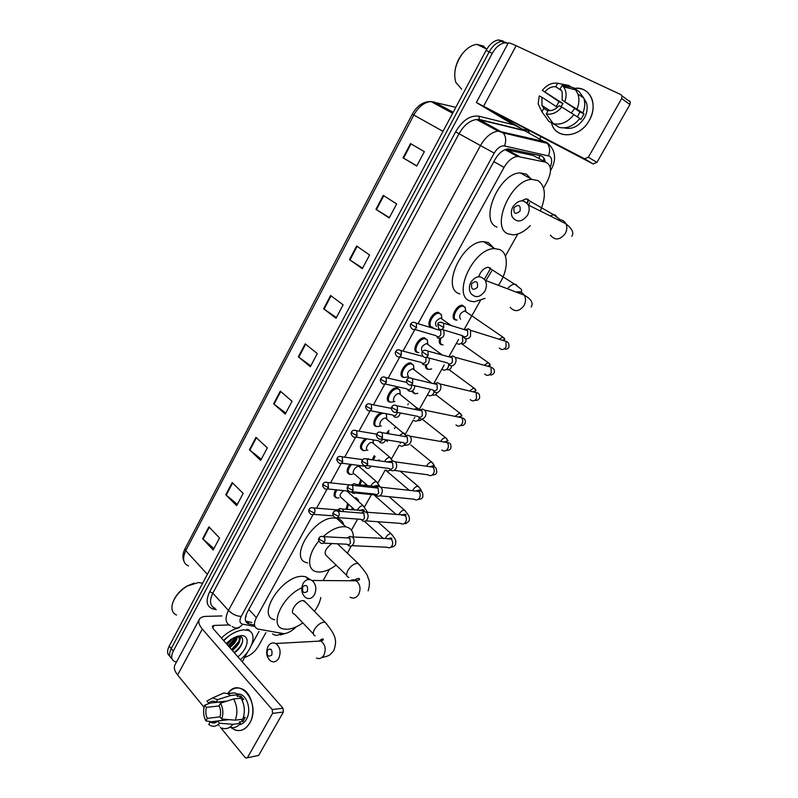 <?xml version="1.0" encoding="UTF-8"?>
<svg xmlns="http://www.w3.org/2000/svg" width="798" height="798" viewBox="0 0 798 798"><rect width="100%" height="100%" fill="white"/><g stroke="black" fill="none" stroke-linecap="round" stroke-linejoin="round"><path stroke-width="1.2" d="M336.936 497.892L336.457 497.842C333.544 496.815 333.295 494.132 335.719 489.782M350.132 474.361L349.654 474.321C346.182 472.825 346.352 469.493 350.152 464.296M363.479 450.561L362.96 450.521C359 448.276 359.748 444.296 365.195 438.601M376.985 426.491L376.297 426.431C370.99 425.903 374.861 414.96 381.175 412.775M390.651 402.132L389.793 402.062C383.339 401.175 390.721 386.84 397.185 387.778L399.988 390.322M404.466 377.494L403.449 377.404C397.145 376.367 404.317 362.102 410.761 362.92L413.653 365.454M418.461 352.566L417.264 352.447C411.11 351.27 418.082 337.065 424.496 337.773L427.479 340.287M431.239 327.2C425.244 325.873 432.017 311.719 438.401 312.317L441.474 314.811M358.871 484.725L360.836 479.658M368.427 474.68L371.299 477.104M372.187 459.668L374.272 455.698M387.469 441.394L385.574 440.177M386.511 433.424L387.878 431.499M346.262 509.403L347.559 503.378M354.521 497.912L356.237 497.842L358.462 500.216M412.057 391.748L414.571 393.703L411.908 391.21M425.703 367.489L427.698 369.334C426.072 368.846 425.314 367.479 425.454 365.215M439.508 342.96L441.424 344.766C439.349 343.968 438.74 341.933 439.608 338.641M456.695 320.038L455.309 319.898C449.593 318.552 456.276 304.686 462.411 305.225L465.324 307.559M313.175 514.391L256.377 617.642C253.425 623.647 253.914 627.447 257.854 629.053L283.859 633.672C287.928 633.293 292.048 631.009 296.208 626.819M528.585 199.859L527.249 203.33M490.64 268.308L484.446 279.28M245.944 615.268L246.123 616.714L245.405 617.353M536.136 157.046L533.234 155.48L505.503 149.565M394.431 428.646L394.97 427.688M407.798 404.716L408.317 403.788M543.598 188.039L547.199 181.625C552.026 171.43 551.518 164.957 545.672 162.194L517.443 156.418C512.406 157.146 507.947 160.797 504.067 167.361L418.062 323.709M414.89 329.474L403 351.1M399.818 356.886L388.127 378.142M384.925 383.948L373.444 404.825M370.222 410.681L358.96 431.159M355.709 437.075L344.656 457.164M364.337 466.152L341.335 463.149L330.532 482.84M327.19 488.925L316.587 508.186M323.14 580.555L329.454 569.323M351.439 530.171L357.674 519.069M364.467 506.989L371.419 494.61M377.893 483.069L385.205 470.062M391.479 458.88L399.15 445.234M400.187 443.369L400.855 442.192M405.234 434.391L413.254 420.107M414.122 418.561L414.79 417.374M419.149 409.623L427.349 395.01M427.519 394.711L430.012 390.272M433.713 383.678L441.753 369.364M441.902 369.095L444.207 364.995M448.815 356.796L456.336 343.409M456.476 343.16L458.581 339.409M464.117 329.554L480.336 300.666M505.383 256.078L517.772 234.023M386.023 413.703L386.471 414.89M432.616 327.34L432.117 327.35M236.427 637.732L228.817 646.48L236.427 637.732M176.508 661.981L174.742 661.572C171.241 659.846 170.762 656.335 173.316 651.038L492.256 53.396C495.767 47.212 499.927 43.7 504.715 42.863L508.127 43.252M265.884 632.684L258.372 646.23C254.891 651.906 250.323 655.627 244.677 657.382M540.974 136.648L539.837 138.692M538.959 140.278L538.421 141.246M171.999 658.749C169.126 656.804 168.887 653.402 171.261 648.565L489.164 51.9C492.665 45.735 496.805 42.234 501.593 41.406L506.411 42.523L501.593 41.406C496.805 42.234 492.665 45.735 489.164 51.9L171.261 648.565C168.887 653.402 169.126 656.804 171.999 658.749M545.243 161.964C544.735 158.453 543.149 156.358 540.475 155.67L508.196 148.847C503.149 149.565 498.71 153.186 494.87 159.72L247.181 612.485C244.258 618.46 244.777 622.26 248.717 623.896L254.093 624.944M251.869 622.5L245.674 621.123M228.298 645.891L236.198 636.634M169.954 656.275C167.091 654.32 166.842 650.929 169.206 646.091L486.082 50.424C489.563 44.259 493.703 40.768 498.501 39.95L503.309 41.077M356.636 246.023L369.584 254.981L362.312 268.697L349.484 259.629L356.636 246.023M383.269 195.4L396.646 203.919L389.205 217.964L375.948 209.325L383.269 195.4M410.531 143.59L424.366 151.65L416.736 166.024L403.03 157.844L410.531 143.59M280.307 391.12L292.028 401.254L285.235 414.062L273.614 403.828L280.307 391.12M255.978 437.354L267.33 447.848L260.687 460.376L249.435 449.783L255.978 437.354M232.188 482.581L243.171 493.413L236.667 505.663L225.784 494.74L232.188 482.581M208.906 526.83L219.54 537.992L213.176 549.972L202.642 538.74L208.906 526.83M330.611 295.489L343.13 304.856L336.028 318.262L323.619 308.786L330.611 295.489M305.175 343.838L317.295 353.604L310.342 366.711L298.342 356.836L305.175 343.838M310.791 365.873L298.342 356.836M336.387 317.584L323.619 308.786M213.914 548.585L202.642 538.74M237.345 504.406L225.784 494.74M261.285 459.249L249.435 449.783M285.754 413.085L273.614 403.828M416.825 165.864L403.03 157.844M389.384 217.615L375.948 209.325M362.581 268.178L349.484 259.629M249.704 723.138C244.278 731.277 238.004 732.734 230.871 727.487L235.27 730.07C241.046 731.706 245.864 729.392 249.704 723.138C261.435 703.816 239.6 675.347 227.759 693.612C231.699 688.504 236.328 686.879 241.634 688.754C251.689 692.205 256.447 712.035 249.704 723.138M259.021 631.437L251.689 644.694M248.028 651.328L242.253 661.781M221.934 615.946L206.044 616.365C202.752 616.485 200.547 617.443 199.41 619.258C198.034 621.832 199.001 625.103 202.313 629.053L272.208 709.532L283.021 708.245L213.166 628.644L212.418 626.171L214.044 625.452L229.016 624.924M199.231 619.577L175.051 664.694C173.565 667.477 174.423 670.909 177.615 674.958L204.069 707.307M218.163 724.544L219.231 725.851M220.418 727.307L245.046 757.412L245.934 758.04L258.652 755.407L247.091 757.851M283.021 708.245L283.38 712.055L272.557 713.392L247.689 757.182M272.557 713.392L272.208 709.532M283.38 712.055L258.652 755.407M228.926 719.646L217.645 721.043C215.829 722.878 213.824 723.437 211.64 722.709L210.153 721.911L228.647 719.616M219.979 716.843L207.271 718.37C205.655 714.848 205.375 711.178 206.433 707.357L219.191 705.951M243.35 717.592L245.275 717.352L242.971 721.452L239.26 721.931L240.457 723.357C237.395 727.108 233.864 728.394 229.864 727.217M236.836 693.831L240.537 694.34C247.869 696.804 251.35 711.208 246.452 719.277C244.587 722.479 242.203 724.285 239.29 724.684M241.854 699.686L243.769 699.487L240.836 696.055L237.146 696.435L238.083 694.759L230.622 695.517L217.595 699.656L216.168 702.23L227.031 701.073M224.298 701.951L222.403 701.741M223.929 720.205L226.991 719.487M227.26 693.512L235.041 692.893L238.083 694.759M241.006 698.2C244.737 704.794 245.325 711.806 242.772 719.227L235.29 720.165L221.774 719.048L219.969 716.853C221.036 712.973 220.747 709.272 219.091 705.741L220.517 703.168L233.555 698.988L241.006 698.2M218.063 695.527L223.859 692.993L227.58 693.632L230.622 695.517M233.555 698.988C237.285 705.631 237.864 712.694 235.29 720.165M210.203 703.038L204.667 705.203L206.433 707.357M207.271 718.37L205.864 720.913L211.36 721.761M214.871 722.3L215.699 722.429M205.864 720.913C203.34 715.926 202.941 710.689 204.667 705.203M226.233 701.332L208.717 703.198L206.951 701.053L212.617 697.911L217.595 699.656M220.517 703.168C223.111 708.175 223.54 713.472 221.774 719.048M208.717 703.198C210.582 701.282 212.647 700.734 214.921 701.552L216.168 702.23M217.645 721.043L219.45 723.237L232.976 724.315L240.457 723.357M232.976 724.315C229.864 728.135 226.283 729.412 222.243 728.165M219.45 723.237C216.098 726.858 212.527 727.267 208.737 724.464L210.153 721.911M241.265 719.417L242.971 721.452M240.836 696.055L239.56 698.36M176.528 615.049C172.667 613.323 171.241 609.852 172.238 604.635C174.253 597.303 179.241 591.109 187.181 586.071L198.542 582.51L202.622 583.278M223.54 640.465C230.482 633.921 237.275 630.39 243.929 629.871L247.959 630.36C257.405 632.974 252.976 649.363 240.368 659.637M248.537 629.532L249.964 631.338M226.153 643.437L234.073 637.572L240.777 635.617C250.582 634.769 248.557 648.535 237.894 656.824M231.729 649.801C238.502 644.235 240.657 639.667 238.203 636.096M232.388 650.55C239.979 644.026 241.774 639.278 237.764 636.295L237.435 636.225M229.126 646.829C233.505 643.577 236.028 640.116 236.687 636.465M229.774 647.567C234.712 643.816 237.245 640.036 237.365 636.245M226.522 643.866L231.619 638.979M227.171 644.604L233.445 637.901M234.393 652.824C243.52 646.609 245.614 635.417 237.984 636.106M221.405 638.041C227.191 632.515 233.086 629.103 239.081 627.807M173.166 601.652C175.65 595.398 180.198 590.211 186.802 586.101L194.094 583.119M239.999 639.936L240.647 636.575M223.739 640.694L228.577 636.176M226.323 643.637L230.812 639.517M228.906 646.589L236.128 638.619M231.51 649.552L238.792 641.482M239.949 638.739L240.318 636.435M234.123 652.525C238.592 649.123 241.445 645.383 242.692 641.293M271.799 655.048C272.517 649.472 271.041 647.836 267.37 650.161C266.642 655.727 268.118 657.362 271.799 655.048M267.988 646.48C270.073 643.148 272.647 642.161 275.709 643.507C280.238 647.078 281.245 652.016 278.741 658.31C276.697 661.562 274.173 662.569 271.18 661.323C266.552 657.791 265.485 652.844 267.988 646.48M305.993 602.65L303.12 600.595C296.786 600.315 288.627 613.034 294.442 614.101L313.385 633.931M320.786 597.532C319.998 601.941 317.883 606.54 314.442 611.328M302.841 622.889C297.205 626.879 291.948 629.014 287.061 629.313L283.25 628.924C268.746 626.29 281.983 596.365 301.794 587.827M274.662 619.737C255.869 616.066 282.452 574.869 302.831 576.356L305.614 576.685L310.412 579.697M307.4 591.388C308.118 585.732 306.572 584.166 302.761 586.67C302.023 592.316 303.569 593.882 307.4 591.388M303.16 583.348C305.624 579.528 308.577 578.57 312.028 580.475C316.088 584.176 316.886 588.934 314.432 594.749C311.998 598.49 309.095 599.468 305.724 597.692C301.544 594.021 300.696 589.243 303.16 583.348M338.342 544.595L338.033 543.817M323.32 536.456C330.881 529.792 337.933 526.54 344.457 526.71L345.883 526.88C350.821 527.967 353.315 531.348 353.364 537.024M351.349 545.902L347.399 553.204M336.138 565.144C330.043 569.692 324.367 571.986 319.1 572.036L316.606 571.757C306.532 570.041 307.479 554.051 318.901 541.044M307.659 562.879C287.2 559.797 314.352 515.299 335.22 518.101L336.646 518.291C340.407 519.079 342.791 521.293 343.798 524.944M331.878 543.538C324.946 549.054 323.36 553.353 327.14 556.415L346.731 575.418M477.413 287.37C478.132 281.385 476.226 280.128 471.698 283.599C470.97 289.564 472.875 290.821 477.413 287.37M470.95 282.143C475.827 275.699 480.566 275.081 485.154 280.298C486.92 283.719 486.81 287.39 484.805 291.29C479.957 297.634 475.269 298.292 470.72 293.265C468.855 289.834 468.925 286.123 470.95 282.143M490.451 268.098L488.117 267.25C483.887 267.988 480.745 271.14 478.7 276.726M490.401 268.058L490.201 268.577M485.054 298.392L474.311 301.784L470.64 301.175C451.299 296.497 473.184 247.809 494.74 248.637L499.548 249.495C509.124 253.166 508.266 271.33 498.391 285.335M459.867 293.913C440.466 289.115 461.982 240.717 483.598 241.684L488.416 242.562L493.872 248.088M491.648 271.081L485.902 280.587M520.047 211.141C520.765 205.086 518.76 203.909 514.042 207.63C513.314 213.674 515.309 214.852 520.047 211.141M512.974 206.692C518.54 199.59 523.648 199.021 528.306 204.996C529.663 208.228 529.403 211.63 527.528 215.211C521.992 222.213 516.924 222.822 512.306 217.036C510.86 213.794 511.079 210.343 512.974 206.692M527.967 199.33L525.922 198.842L521.692 200.807M528.326 199.61L527.029 203.061M530.371 225.605C524.575 231.43 518.87 234.512 513.274 234.861L508.256 233.934C490.162 227.979 510.73 179.51 531.937 179.41L538.081 180.607C545.603 186.193 546.351 196.328 540.316 211.001M497.014 227.111C478.83 221.056 499.039 172.897 520.286 172.907L526.461 174.144L530.959 178.862M529.692 202.762L528.625 205.156M355.499 498.79L358.392 500.057L358.741 501.713M348.068 545.224L348.407 545.513C350.292 546.64 351.938 546.151 353.334 544.056C354.521 541.453 354.272 539.169 352.576 537.214L349.813 536.396L347.619 537.932M323.3 543.149L346.861 544.226C348.227 545.044 349.414 544.695 350.432 543.169L349.883 538.221L347.18 537.912M351.928 509.872L352.217 507.618M347.19 509.483L348.397 504.137M362.003 520.456L362.192 520.615C364.147 521.872 365.873 521.393 367.359 519.189C368.566 516.555 368.297 514.271 366.571 512.346L363.958 511.528L361.614 513.054M337.494 517.593L360.716 519.289C362.132 520.206 363.379 519.867 364.457 518.261L363.888 513.314L361.195 513.014M364.846 485.384L365.494 483.768M359.908 484.835L361.674 480.406M375.868 495.139L376.147 495.398C378.162 496.795 379.968 496.336 381.554 494.022C382.771 491.378 382.511 489.104 380.776 487.199L378.282 486.371L375.788 487.857M351.848 491.718L374.741 494.042C376.207 495.059 377.514 494.73 378.661 493.044L378.092 488.107L375.379 487.817M378.471 460.546L378.99 459.718M373.284 459.828L375.13 456.426M389.883 469.443L390.412 469.992C392.476 471.379 394.312 470.9 395.928 468.536C397.125 465.992 396.905 463.758 395.289 461.852L392.796 460.905L390.152 462.341M389.045 468.576C390.541 469.583 391.868 469.224 393.035 467.518L392.566 462.68L389.763 462.291M387.708 433.623L388.756 432.217M404.097 443.419L404.875 444.296C406.98 445.643 408.845 445.124 410.481 442.73C411.658 440.277 411.489 438.092 409.973 436.197L407.509 435.119L404.696 436.506M403.549 442.8C405.065 443.778 406.411 443.399 407.598 441.673L407.219 436.935L404.327 436.446M417.773 393.354L415.05 393.713L412.955 391.449M419.07 417.833L419.529 418.272C421.663 419.588 423.558 419.03 425.224 416.606C426.371 414.232 426.242 412.107 424.835 410.222L422.411 409.025L419.439 410.342M418.222 416.696C419.768 417.653 421.135 417.254 422.341 415.489L422.062 410.87L419.09 410.272M431.658 368.955L428.626 369.404C426.96 368.885 426.272 367.419 426.581 365.025M433.753 391.319L434.361 391.918C436.536 393.195 438.461 392.606 440.147 390.142C441.274 387.858 441.184 385.783 439.888 383.918L437.504 382.611L434.391 383.838M433.085 390.272C434.661 391.2 436.047 390.771 437.264 388.985L437.075 384.476L435.359 383.529L434.052 383.758M443.06 344.926L442.361 344.816C440.277 343.978 439.778 341.863 440.865 338.492M448.626 364.477L449.384 365.225C451.598 366.472 453.553 365.853 455.259 363.349C456.366 361.135 456.316 359.11 455.119 357.285L452.805 355.868L449.533 356.995M448.137 363.499C449.743 364.407 451.159 363.948 452.386 362.142L452.286 357.743L450.611 356.726L449.224 356.906M460.586 319.17C458.601 315.868 459.947 313.115 464.606 310.901L466.152 311.958M457.104 320.068L456.257 319.928C450.9 318.671 457.174 305.664 462.92 306.173L465.054 307.17L465.753 310.851M463.698 337.285L464.606 338.192C466.85 339.409 468.845 338.741 470.571 336.207L470.541 330.302L468.296 328.786L464.895 329.803M463.389 336.387C465.015 337.265 466.451 336.786 467.698 334.941L467.678 330.661L466.062 329.574L464.596 329.714M343.918 511.638L342.402 509.084L340.128 508.446L337.833 509.912M338.98 497.932L337.335 497.992C334.462 496.905 334.352 494.211 337.005 489.912M340.706 511.378L339.768 510.072L337.374 509.872M354.97 510.122L341.354 497.733C339.12 496.027 339.918 493.643 343.739 490.6M338.761 517.683L341.305 517.872M367.688 485.693L354.551 474.132C350.771 473.773 355.3 465.733 358.901 466.401L360.267 467.578M357.384 485.862L356.337 484.446L354.053 483.698L351.838 484.875M360.137 465.603L360.038 466.152M352.367 474.321L350.531 474.451C347.14 472.845 347.479 469.523 351.549 464.486M352.407 485.214L353.674 485.354L351.778 484.855M351.888 492.566L351.988 492.645C353.494 493.743 354.98 493.593 356.447 492.186M351.679 491.807L352.407 491.768M367.868 450.242C364.068 449.892 368.506 441.753 372.137 442.411L373.354 443.179L373.065 439.858M370.342 459.419L366.99 458.95M365.424 467.229L365.783 467.598C367.778 468.955 369.564 468.466 371.13 466.142M373.354 439.907L373.274 442.242M365.913 450.431L363.848 450.641C360.008 448.137 360.985 444.217 366.781 438.85M364.387 466.192L367.868 465.703M381.274 426.072C377.574 425.643 381.873 417.534 385.504 418.132L386.761 418.88L386.302 414.581L386.671 418.042M379.24 441.653L379.858 442.311C382.322 443.768 384.277 442.9 385.733 439.728M379.609 426.262L377.195 426.531C371.15 425.873 377.823 412.736 383.948 413.304M378.481 440.845C379.948 441.803 381.254 441.434 382.402 439.728L382.641 439.229M394.84 401.613C391.219 401.095 395.409 393.035 399.03 393.564L400.307 394.292L399.788 389.983L400.217 393.554M393.743 416.396L394.102 416.726C397.075 418.192 399.15 416.925 400.317 412.945M393.454 401.793L390.701 402.152C384.656 401.314 391.589 387.878 397.633 388.756L399.788 389.983M392.756 415.179C394.242 416.117 395.569 415.718 396.736 413.992L397.254 412.347M408.576 376.865C406.382 373.614 407.758 370.9 412.716 368.706L414.022 369.404L413.424 365.075L413.933 368.766M408.017 390.352L408.516 390.821C412.087 392.197 414.202 390.511 414.88 385.753M407.449 377.025L404.367 377.474C398.461 376.496 405.194 363.12 411.229 363.898L413.424 365.075M407.199 389.205C408.716 390.112 410.062 389.693 411.239 387.938L411.738 385.035M422.391 351.798C420.337 348.457 421.733 345.714 426.571 343.549L427.898 344.227L427.229 339.878L427.808 343.669M422.481 363.968L423.12 364.586C427.429 365.743 429.494 363.589 429.334 358.112M418.87 352.616L418.202 352.507C412.436 351.399 418.98 338.073 424.995 338.741L427.229 339.878M421.823 362.891C423.369 363.778 424.736 363.339 425.933 361.554L425.982 357.434M436.526 326.482C434.401 323.14 435.758 320.347 440.586 318.093L442.222 319.24M439.289 329.075L438.212 329.783M437.124 337.265L437.903 338.033C443.109 338.721 444.995 336.088 443.568 330.143L443.329 329.843M433.025 327.38L432.187 327.24C426.571 325.993 432.935 312.726 438.92 313.285L441.194 314.382L441.853 318.262M436.636 336.257C438.212 337.115 439.598 336.646 440.805 334.841L440.735 330.542L439.219 329.564L437.873 329.684M589.293 120.348C579.847 138.343 555.418 139.66 551.508 123.072L552.206 125.057C557.493 139.84 580.346 137.336 589.293 120.348C598.719 104.708 589.662 85.785 574.4 88.379C582.879 87.69 588.734 91.251 591.956 99.062C594.151 105.835 593.263 112.937 589.293 120.348M522.022 129.067L510.84 123.191L476.356 102.513L584.585 158.782L588.365 157.226L596.904 162.423L593.143 163.959L492.815 111.441L522.022 129.067L530.54 131.191M476.366 102.493L508.236 43.032C508.526 42.513 511.169 43.401 516.156 45.715L620.954 94.653L622.051 95.93L621.682 98.543L588.365 157.226M573.273 88.558L574.251 88.398L573.273 88.558M629.193 100.688L630.29 101.954L629.921 104.538L596.904 162.423M561.772 107.062L559.019 105.695C555.737 109.356 552.136 110.972 548.206 110.563L546.311 113.984C551.967 114.932 557.124 112.618 561.772 107.062L579.837 118.413C573.692 126.044 566.829 129.037 559.238 127.401L553.263 123.66L546.311 113.984M547.957 111.002L543.817 108.358L541.992 105.516L541.942 97.246L557.423 107.341M556.236 106.563L559.029 101.645L542.321 90.364L562.999 103.59L560.954 106.653M577.363 116.787L579.927 111.929L562.141 100.079L562.191 92.009L560.196 88.867L562.111 85.406L573.303 87.62L579.158 91.68L583.737 98.014C585.293 102.623 585.024 107.58 582.929 112.897L562.141 100.079M582.929 112.897L581.114 112.009L584.016 113.934L580.934 119.421L579.687 118.603M580.774 95.969L583.069 97.556M583.847 98.334L586.281 102.423C587.917 107.341 587.278 112.508 584.395 117.924C578.809 126.443 572.106 129.765 564.266 127.889M577.912 93.915L578.45 94.373M543.817 108.358L541.932 111.77L548.924 121.446L555.119 124.827M543.588 108.119L543.717 106.623M571.368 87.231L568.864 85.496L557.662 83.261L555.757 86.723L561.563 90.663M573.303 87.62L575.587 89.835L577.892 93.994C579.458 98.633 579.188 103.63 577.074 108.987M541.932 111.77L538.151 103.84L539.268 95.92L541.942 97.246M542.321 90.364C546.839 84.827 551.957 82.463 557.662 83.261M562.111 85.406L563.508 86.832C566.4 90.782 566.869 95.65 564.904 101.426M545.004 91.68C548.226 88.029 551.807 86.383 555.757 86.723M573.962 114.553C567.777 122.254 560.884 125.296 553.263 123.66M571.278 112.907L574.75 108.478M584.016 113.934L579.927 111.929M562.999 103.59L559.029 101.645M461.703 89.216L455.828 82.423C453.224 73.316 455.379 63.79 462.301 53.855C466.87 48.099 471.748 44.947 476.925 44.389L483.349 45.985L486.191 48.838M454.92 71.481C455.698 65.197 458.072 59.411 462.022 54.124L464.606 51.162M478.61 45.197L482.122 46.603M539.468 155.45L539.159 158.682M457.354 307.629L453.234 315.011M440.067 338.641L439.289 340.048M388.965 430.351L387.2 433.533M248.836 609.463L256.377 617.642M493.822 161.625L504.067 167.361M506.9 149.695L519.448 156.548M533.234 155.48L545.672 162.194M550.201 167.201C552.346 161.884 552.116 158.194 549.493 156.149L504.536 145.954C500.785 145.565 497.344 147.959 494.211 153.126L241.186 616.455C239.151 620.694 239.649 623.268 242.682 624.186L254.881 626.46M230.622 625.662C225.365 623.428 224.647 618.36 228.467 610.46L480.466 145.585C485.523 136.907 491.428 132.079 498.181 131.101L545.204 141.765L547.219 142.573L549.972 145.455M525.922 131.391L547.199 143.321C549.912 146.752 550.341 150.902 548.495 155.76M216.298 609.652L213.515 609.093C206.552 606.979 205.286 601.173 209.694 591.677L455.618 131.85C462.541 120.299 470.251 115.072 478.77 116.179L514.111 124.907M528.057 130.583L529.433 133.236M173.316 651.038L169.206 646.091M492.256 53.396L486.082 50.424M241.186 616.455C236.537 616.196 232.298 614.201 228.467 610.46L212.837 593.163C209.106 600.994 209.884 606.061 215.171 608.385M550.53 170.642L551.109 169.605C555.997 160.508 555.707 152.558 550.251 145.745L547.199 143.321L503.219 132.937L479.578 119.76L476.566 119.52C469.813 120.418 463.957 125.156 459.02 133.715L212.837 593.163L209.694 591.677M522.949 129.336L523.897 130.563L479.578 119.76L478.77 116.179M494.211 153.126L455.618 131.85M214.682 608.206L213.515 609.093M527.069 131.989L523.428 130.204L479.109 119.391L476.566 119.52L498.181 131.101L503.219 132.937C505.962 136.508 506.401 140.847 504.536 145.954M242.682 624.186C239.38 628.265 235.929 629.063 232.328 626.58M551.109 169.605L550.5 169.236M281.105 633.363C278.143 635.737 275.29 635.906 272.537 633.891M374.571 425.484L375.02 424.656M380.816 414.182L381.554 412.845M388.087 401.045L388.566 400.177M394.431 389.574L395.299 388.008M401.763 376.317L402.272 375.399M415.598 351.3L416.137 350.332M429.603 325.983L430.162 324.966M246.941 622.939L248.038 623.148M247.121 621.602L249.345 624.046M207.38 574.341L185.764 550.68L185.066 548.635L412.307 114.174L413.813 115.042L185.764 550.68C182.213 558.381 183.111 563.468 188.458 565.942M455.818 107.311L430.97 101.536C424.237 102.244 418.521 106.752 413.813 115.042L443.02 131.361M433.843 101.815L453.184 112.259M305.624 344.207L298.791 357.185M280.736 391.489L274.053 404.187M256.397 437.743L249.864 450.152M232.597 482.98L226.203 495.129M209.295 527.249L203.041 539.129M331.08 295.839L324.088 309.125M357.115 246.353L349.963 259.949M383.768 195.719L376.437 209.635M411.04 143.889L403.539 158.144M202.313 629.053L177.615 674.958M214.044 625.452L212.667 627.986M316.447 658.061C319.419 659.238 321.893 658.27 323.898 655.158C326.332 649.143 325.295 644.435 320.806 641.033L315.549 641.313M326.931 624.216L325.055 622.231L324.098 622.151C320.457 622.689 317.265 625.063 314.542 629.293C312.736 632.834 312.956 635.018 315.21 635.836M350.103 597.233C353.444 598.939 356.297 598.001 358.661 594.43C361.055 588.874 360.237 584.326 356.217 580.794C354.172 579.548 352.127 579.528 350.073 580.745M360.187 565.453L357.514 563.288C353.933 563.637 350.741 565.972 347.948 570.301C345.983 574.221 346.262 576.595 348.806 577.423M510.241 307.4C514.71 312.237 519.289 311.649 523.997 305.644C525.922 301.933 526.022 298.442 524.276 295.17C522.281 292.168 519.538 291.13 516.047 292.038M517.673 286.362L515.877 284.377L514.52 284.158C512.156 284.347 509.822 285.903 507.538 288.806M550.44 235.121C554.969 240.687 559.917 240.158 565.263 233.545C567.069 230.153 567.308 226.911 565.972 223.819C564.286 220.687 561.662 219.37 558.101 219.889M556.795 216.747L555.268 214.991L553.513 214.672L550.241 215.969M319.03 538.121C318.053 539.737 318.641 541.373 320.806 543.029C322.183 543.867 323.38 543.508 324.407 541.942C325.325 539.837 325.075 538.081 323.659 536.675L321.504 536.356M324.407 541.942L319.838 539.727L319.07 538.052C319.649 536.605 321.175 536.146 323.659 536.675L349.664 538.042M385.294 538.74L385.763 537.563C387.239 535.129 388.955 533.832 390.89 533.672L392.217 534.83M351.818 545.672L387.15 547.238C389.015 548.326 390.631 547.857 391.998 545.852L392.127 545.603C393.175 542.949 392.776 540.765 390.92 539.049L387.529 538.859M391.229 538.101L390.511 539.019M333.225 512.535C332.257 514.062 332.816 515.688 334.881 517.403C336.307 518.341 337.564 517.982 338.661 516.336C339.569 514.301 339.35 512.575 338.003 511.159L335.759 510.77M338.661 516.336L334.073 514.092L333.255 512.476C333.883 510.949 335.469 510.511 338.003 511.159L363.788 513.224M398.85 514.87L399.239 513.962C400.736 511.498 402.441 510.211 404.367 510.102L405.663 511.269M365.763 520.875L400.586 523.378C402.521 524.585 404.217 524.136 405.673 522.022L405.803 521.772C406.84 519.209 406.481 517.064 404.736 515.348L401.185 515.059M404.895 514.271L404.177 515.299M347.599 486.62C346.651 488.037 347.16 489.643 349.135 491.438C350.611 492.476 351.928 492.137 353.095 490.411L352.536 485.334L350.192 484.855M353.095 490.411L348.487 488.127L347.629 486.571C348.317 484.975 349.953 484.556 352.536 485.334L378.092 488.107M412.596 490.7L412.875 490.082C414.381 487.608 416.087 486.331 417.992 486.251L419.269 487.438M379.868 495.777L414.182 499.219C416.187 500.565 417.953 500.127 419.499 497.912L419.638 497.663C420.656 495.189 420.346 493.094 418.701 491.369L415.01 490.96M418.691 490.162L417.982 491.289M400.157 471.159L418.012 486.251C420.935 489.374 421.893 490.75 420.855 490.391C419.997 489.912 418.302 490.132 415.758 491.039M362.152 460.386C361.235 461.713 361.703 463.299 363.569 465.144C365.085 466.291 366.472 465.952 367.708 464.147L367.26 459.169L364.816 458.601M367.708 464.147L363.08 461.833L362.182 460.326C362.96 458.641 364.656 458.252 367.26 459.169L392.566 462.68M426.531 466.231L426.681 465.922C428.147 463.488 429.823 462.212 431.698 462.112L433.035 463.319M394.132 470.371L427.947 474.78C430.002 476.266 431.858 475.847 433.504 473.523L433.643 473.264C434.641 470.88 434.371 468.835 432.835 467.109L429.015 466.571M432.616 465.783L431.937 466.98M376.905 433.803C375.998 435.07 376.427 436.636 378.192 438.501C379.758 439.758 381.195 439.439 382.521 437.543L382.162 432.676L379.629 432.017M382.521 437.543L377.873 435.199L376.925 433.753C377.783 431.987 379.519 431.628 382.162 432.676L407.219 436.935M441.873 450.042C443.987 451.668 445.922 451.269 447.668 448.835L447.808 448.576C448.785 446.281 448.566 444.277 447.139 442.561L443.199 441.893M446.681 441.114L446.052 442.381M440.656 441.454C442.102 439.06 443.738 437.803 445.573 437.683L446.96 438.91M391.838 406.88C390.95 408.017 391.339 409.564 393.015 411.519C394.611 412.895 396.117 412.586 397.514 410.591L397.254 405.843L394.641 405.085M397.514 410.591L392.845 408.217L391.858 406.84C392.766 405.005 394.561 404.676 397.254 405.843L422.062 410.87M455.977 424.995C458.142 426.77 460.147 426.391 462.012 423.848L462.152 423.588C463.109 421.374 462.92 419.429 461.603 417.723L457.573 416.905M460.885 416.167L460.316 417.464M454.97 416.376L459.618 412.975L461.045 414.212M406.97 379.609C406.102 380.686 406.461 382.212 408.027 384.187C409.663 385.673 411.219 385.374 412.716 383.289L412.536 378.661L409.863 377.793M412.716 383.289L408.027 380.885L406.99 379.569C407.987 377.654 409.833 377.354 412.536 378.661L437.075 384.476M470.251 399.648C472.456 401.584 474.551 401.214 476.516 398.561L476.236 392.586L472.127 391.609M469.493 390.98L473.822 387.958L475.309 389.215M475.229 390.94L474.75 392.237M428.107 355.629L422.312 351.948C421.454 352.945 421.773 354.452 423.249 356.497C424.905 358.093 426.531 357.803 428.107 355.629L428.017 351.12L425.284 350.142M484.715 374.003C486.96 376.077 489.124 375.728 491.209 372.955L491.039 367.14L486.89 366.003M484.226 365.275L488.206 362.641L489.733 363.918M489.733 365.404L489.334 366.671M437.823 323.978L438.671 328.437C440.356 330.153 442.042 329.873 443.708 327.609L443.698 323.21L440.925 322.133M443.708 327.609L437.843 323.948C438.102 322.103 440.057 321.853 443.698 323.21L467.678 330.661M499.358 348.038C501.633 350.262 503.867 349.933 506.082 347.05L506.022 341.384L501.842 340.078M499.169 339.24L502.76 337.025L504.336 338.302M504.386 339.579L504.087 340.776M309.135 509.373C308.188 510.89 308.746 512.496 310.841 514.171C312.208 515.039 313.405 514.68 314.442 513.084C315.34 511.039 315.11 509.333 313.784 507.957L311.689 507.608M314.442 513.084L309.923 510.87L309.175 509.314C309.714 507.857 311.25 507.408 313.784 507.957L339.768 510.072M357.374 510.321L357.733 509.473C359.21 507.009 360.955 505.723 362.97 505.613L364.387 506.91M359.16 519.179L360.995 519.548M363.639 509.852L363.01 510.77M363.549 511.628L362.751 510.76L359.23 510.62M323.11 483.887C322.173 485.334 322.701 486.92 324.696 488.655C326.113 489.613 327.37 489.254 328.477 487.588L327.898 482.551L325.714 482.122M328.477 487.588L323.938 485.344L323.14 483.837C323.729 482.311 325.315 481.882 327.898 482.551L349.783 484.925M370.92 486.052L371.18 485.493C372.666 482.99 374.412 481.713 376.407 481.653L377.803 482.97M355.419 492.994L375.708 494.979M377.274 485.573L376.596 486.67M376.796 486.93L373.025 486.311M337.265 458.092C336.327 459.399 336.816 460.975 338.741 462.81C340.187 463.867 341.504 463.518 342.681 461.763L342.202 456.825L339.928 456.316M342.681 461.763L338.123 459.498L337.285 458.042C337.953 456.436 339.589 456.027 342.202 456.825L362.691 459.638M385.833 470.182C387.309 471.289 388.796 471.189 390.292 469.882M384.776 461.224C386.252 458.74 387.978 457.463 389.943 457.404L391.369 458.75M390.212 462.102L387 461.723M351.589 431.967C350.681 433.204 351.13 434.76 352.955 436.636C354.452 437.793 355.818 437.454 357.065 435.618L356.676 430.78L354.322 430.182M357.065 435.618L352.487 433.314L351.609 431.927C352.377 430.232 354.063 429.853 356.676 430.78L376.746 434.142M399.718 445.474C401.584 446.72 403.309 446.331 404.895 444.306M399.209 435.578L403.608 432.865L405.095 434.242M366.092 405.514C365.205 406.691 365.624 408.227 367.349 410.122C368.885 411.389 370.312 411.06 371.639 409.135L371.329 404.406L368.905 403.718M371.639 409.135L367.04 406.81L366.122 405.474C366.95 403.708 368.696 403.349 371.329 404.406L391.439 408.396M413.773 420.466C415.928 421.773 417.793 421.154 419.359 418.611L419.519 418.262M414.421 409.324L417.444 408.027L418.99 409.444M386.392 382.322L381.773 379.958L380.816 378.681C379.918 379.778 380.297 381.304 381.933 383.279C383.509 384.646 384.995 384.327 386.392 382.322L386.172 377.683L383.688 376.915M427.997 395.15C430.182 396.426 432.077 395.768 433.673 393.195L434.162 391.748M430.711 382.97L431.878 383.24M395.678 351.569C394.83 352.596 395.17 354.093 396.716 356.088C398.312 357.554 399.858 357.245 401.344 355.15L401.204 350.631L398.661 349.763M401.344 355.15L395.698 351.539C396.626 349.644 398.461 349.334 401.204 350.631L423.229 356.477M442.391 369.524C444.616 370.761 446.541 370.082 448.147 367.469L448.775 364.656M410.751 324.078C409.923 324.995 410.232 326.482 411.688 328.537C413.314 330.113 414.91 329.813 416.486 327.629L416.426 323.22L413.833 322.252M416.486 327.629L410.771 324.058C411.798 322.073 413.683 321.794 416.426 323.22L440.735 330.542M456.965 343.589C459.229 344.796 461.174 344.068 462.81 341.424L462.311 335.599M516.156 45.715L483.708 106.034M629.921 104.538L621.682 98.543M593.143 163.959L584.585 158.782M336.457 497.842L334.182 495.767M349.654 474.321L347.29 472.226M543.717 157.804L543.807 161.186M505.044 149.645L517.443 156.418M456.207 320.048L453.483 318.153M363 450.531L360.546 448.426M280.278 634.979L285.305 633.492M504.715 42.863L498.501 39.95M525.244 137.027L525.473 138.144M431.828 316.616L432.486 315.419M246.482 621.442L248.717 623.896M412.307 114.174C417.085 105.665 423.299 101.446 430.97 101.536L452.656 113.256M184.089 561.593C182.273 557.802 182.602 553.483 185.066 548.635M211.64 722.709L216.378 722.11M237.894 694.609L240.537 694.34M227.58 693.632L235.041 692.893M212.617 697.911L223.859 692.993M247.959 630.36L246.941 629.243M304.088 600.704L325.055 622.231C336.856 636.126 336.916 641.143 333.833 650.589C329.325 655.617 330.043 655.607 321.684 657.622M319.05 641.123C321.983 638.679 323.399 638.29 323.3 639.956L320.806 641.033L275.709 643.507M308.417 579.498L305.614 576.685M353.464 580.774C357.833 578.041 359.838 577.692 359.489 579.717L356.217 580.794L312.028 580.475M337.504 543.797L358.063 563.348C365.045 571.238 368.307 575.986 367.858 577.592C369.833 580.395 369.933 584.814 368.157 590.819M345.883 526.88L336.646 518.291M531.159 307.021C533.583 303.09 531.288 299.14 524.276 295.17L485.154 280.298M494.74 248.637L483.598 241.684M488.117 267.25L514.52 284.158C523.209 290.442 521.433 289.484 521.563 291.29L518.979 293.155M571.797 236.278C574.191 233.026 572.246 228.876 565.972 223.819L528.306 204.996M531.937 179.41L520.286 172.907M525.922 198.842L553.513 214.672L560.465 219.799M390.721 547.258C393.175 546.979 394.761 546.071 395.459 544.555C396.047 540.406 396.676 540.565 391.05 533.682L377.803 521.742M358.482 501.483L358.392 500.057M356.616 498.81L355.479 497.792M388.277 538.899C390.042 537.832 391.279 537.782 391.978 538.75L352.287 536.964M347.888 537.623L349.813 536.396M364.486 521.303L383.499 538.65M347.15 509.343L346.013 508.306M404.406 523.438C405.314 524.037 406.86 523.179 409.055 520.875C410.471 516.635 407.499 513.852 404.436 510.112L389.105 496.705M401.933 515.119C404.287 514.032 405.693 514.012 406.132 515.049L366.442 512.236M362.003 512.715L363.958 511.528M374.521 495.378L396.347 514.66M418.242 499.339C420.736 499.309 422.262 498.501 422.82 496.925C423.1 492.077 421.723 490.231 418.701 491.369L380.776 487.199M376.297 487.508L378.282 486.371M385.643 470.162L409.214 490.321M395.289 461.852L432.835 467.109C435.409 466.261 436.715 468.117 436.745 472.685C436.107 474.251 434.601 475.01 432.237 474.97M390.771 461.992L392.796 460.905M429.753 466.68L434.351 465.613L431.698 462.112L410.83 445.025M366.392 465.513L388.945 468.486M409.973 436.197L447.139 442.561C447.578 443.099 451.808 441.703 450.84 448.147C450.192 449.773 448.705 450.501 446.361 450.321M405.444 436.157L407.509 435.119M443.937 442.022L448.057 440.815L445.573 437.683L422.142 419.14M381.105 438.98L403.319 442.601M424.835 410.222L461.603 417.723C464.805 418.411 465.972 420.277 465.104 423.329C463.917 425.254 462.431 425.952 460.626 425.394M420.307 410.012L422.411 409.025M458.311 417.055L461.962 415.828L459.618 412.975L435.598 394.611M395.998 412.107L417.883 416.386M439.888 383.918L476.236 392.586C478.88 392.816 479.977 394.681 479.538 398.202C478.241 400.097 476.745 400.766 475.029 400.197M435.359 383.529L437.504 382.611M472.865 391.788L476.057 390.591L473.822 387.958L448.905 369.584M411.07 384.885L432.636 389.833M455.119 357.285L491.039 367.14C493.882 368.347 494.92 370.222 494.152 372.766C492.994 374.671 491.468 375.329 489.563 374.721M450.611 356.726L452.805 355.868M422.312 351.948C423.419 349.943 425.314 349.664 428.017 351.12L452.286 357.743M487.618 366.202L490.341 365.085L488.206 362.641L461.593 343.729M426.332 357.314L447.588 362.95M470.541 330.302L506.022 341.384C508.236 341.783 509.204 343.659 508.934 347.02C508.196 348.816 506.63 349.454 504.246 348.945M465.872 311.489L465.054 307.17M466.062 329.574L468.296 328.786M502.57 340.307L504.815 339.3L502.76 337.025L464.606 310.901M462.92 306.173L461.613 305.285M441.773 329.375L462.73 335.729M346.731 490.9L363.09 505.623L367.589 512.326M360.277 510.56C362.362 509.453 363.659 509.413 364.167 510.451L342.402 509.084M338.133 509.613L340.128 508.446M335.2 496.047L334.053 494.999M313.245 514.351L333.285 515.847M358.93 466.411L376.437 481.653L379.928 486.64M377.185 486.7L356.337 484.446M360.117 467.189L359.998 465.583M352.028 484.815L354.053 483.698M378.432 486.351C377.793 485.264 376.287 485.274 373.903 486.381M348.317 472.496L347.14 471.458M327.21 488.905L348.626 491.099M390.821 470.301L389.933 470.202M367.22 459.139L368.157 458.651M387.798 461.833L391.838 461.114M392.506 460.935L389.943 457.404L372.137 442.411M406.91 445.055L403.888 445.414M405.973 435.509L385.504 418.132M355.639 437.065L378.332 440.705M422.312 418.92C420.696 420.506 419.249 420.975 417.972 420.356M419.509 410.112L399.03 393.564M397.633 388.756L396.397 387.788M370.102 410.651L392.486 414.94M436.915 393.045C436.007 394.93 434.431 395.589 432.187 395.02M380.816 378.681C381.683 376.836 383.479 376.506 386.172 377.683L406.781 382.451M412.716 368.706L431.449 382.9M411.229 363.898L409.973 362.94M384.746 383.908L406.83 388.855M451.658 365.873L451.309 367.499C449.853 369.594 448.257 370.232 446.531 369.414M426.571 343.549L442.252 355M424.995 338.741L423.708 337.803M399.569 356.826L421.364 362.442M466.002 338.771L465.882 341.644C464.346 343.699 462.72 344.327 461.015 343.509M441.942 318.751L441.194 314.382M440.586 318.093L451.169 325.534M438.92 313.285L437.603 312.367M414.571 329.384L436.077 335.699M630.29 101.954L622.051 95.93M541.992 105.516L549.992 110.643M584.535 101.226L586.281 102.423M577.892 93.994L583.737 98.014M563.508 86.832L575.587 89.835M486.81 49.127L476.925 44.389"/></g></svg>
